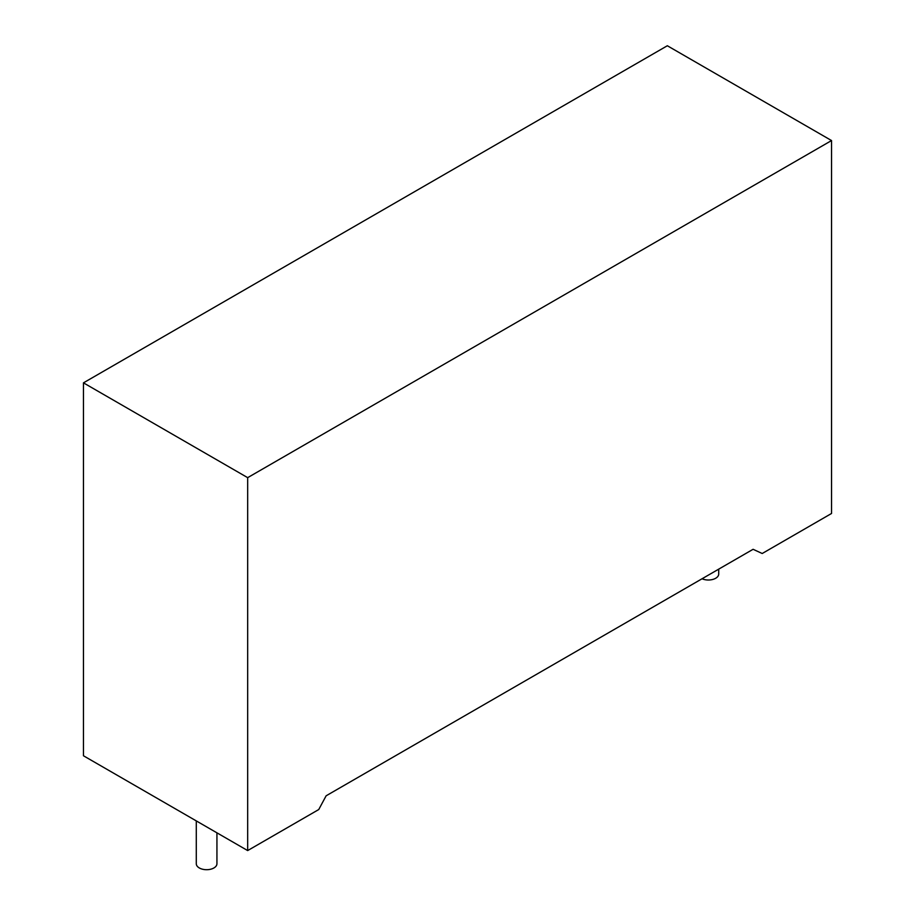 <?xml version="1.0" encoding="UTF-8"?>
<svg xmlns="http://www.w3.org/2000/svg" width="915" height="915" viewBox="0 0 915 915"><rect width="100%" height="100%" fill="white"/><g stroke="black" fill="none" stroke-linecap="round" stroke-linejoin="round"><path stroke-width="1.37" d="M702.057 578.76A10.317 5.959 0 0 0 712.922 579.401A10.317 5.959 0 0 0 718.71 574.048L718.71 569.141M196.29 820.915L196.29 863.749A10.317 5.959 0 0 0 199.321 867.958A10.317 5.959 0 0 0 210.564 869.25A10.317 5.959 0 0 0 216.935 863.749L216.935 832.833M318.74 809.546L247.668 850.573L247.668 477.653L831.541 140.555L831.541 513.475L762.206 553.506L753.091 549.297L326.129 795.798L318.74 809.546M831.541 140.555L667.332 45.75L83.459 382.847L83.459 755.767L247.668 850.573M83.459 382.847L247.668 477.653"/></g></svg>
